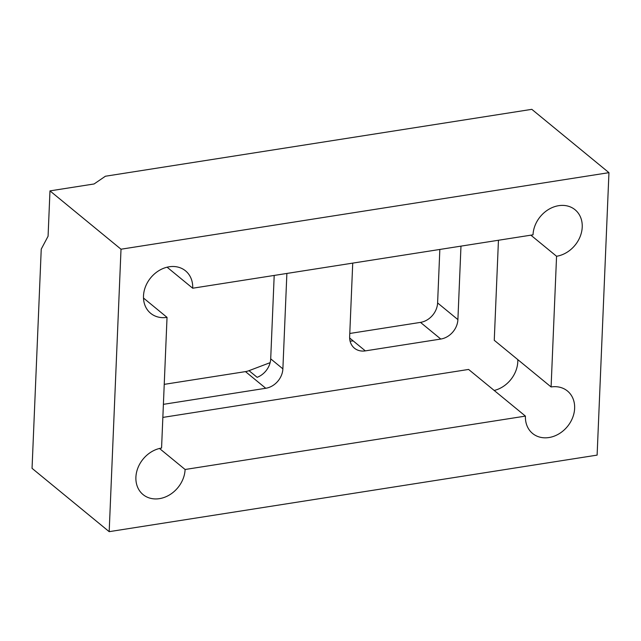 <?xml version="1.0" encoding="UTF-8"?>
<svg xmlns="http://www.w3.org/2000/svg" width="641" height="641" viewBox="0 0 641 641"><rect width="100%" height="100%" fill="white"/><g stroke="black" fill="none" stroke-linecap="round" stroke-linejoin="round"><path stroke-width="0.96" d="M143.496 298.041L167.037 317.375A27.475 22.507 129.4 0 1 150.667 313.313A27.475 22.507 129.4 0 1 145.563 286.487A27.475 22.507 129.4 0 1 169.16 266.784A27.475 22.507 129.4 0 1 185.529 270.847A27.475 22.507 129.4 0 1 192.701 288.218L533.024 234.83A27.475 22.507 129.4 0 1 558.688 205.681A27.475 22.507 129.4 0 1 575.057 209.743A27.475 22.507 129.4 0 1 580.161 236.561A27.475 22.507 129.4 0 1 556.564 256.264L551.092 386.956A27.475 22.507 129.4 0 1 567.461 391.018A27.475 22.507 129.4 0 1 567.421 426.529A27.475 22.507 129.4 0 1 532.599 433.476A27.475 22.507 129.4 0 1 525.428 416.105L185.105 469.492A27.475 22.507 129.4 0 1 169.416 494.964A27.475 22.507 129.4 0 1 143.071 494.588A27.475 22.507 129.4 0 1 137.967 467.762A27.475 22.507 129.4 0 1 161.564 448.059L167.037 317.375M274.196 275.438L270.702 358.848L282.881 368.847A18.317 14.999 -50.6 0 1 265.767 388.278L163.391 404.343M286.88 273.451L282.881 368.847M460.975 246.136L457.898 319.611A18.317 14.999 -50.6 0 1 440.784 339.049L365.338 350.883A18.317 14.999 -50.6 0 1 354.425 348.175A18.317 14.999 -50.6 0 1 349.649 336.589L352.726 263.114M265.767 388.278L245.471 371.612A18.317 14.999 129.4 0 0 249.012 370.666L257.137 377.333A18.317 14.999 129.4 0 0 270.702 358.848M350.066 341.068A18.317 14.999 129.4 0 0 353.167 340.884L365.338 350.883M525.428 416.105L468.595 369.44L162.846 417.411M494.203 390.465A27.475 22.507 129.4 0 0 517.8 359.625M498.45 240.255L494.259 340.291L551.092 386.956M270.133 362.654L249.012 370.666M440.784 339.049L420.488 322.383L349.778 333.472M420.488 322.383A18.317 14.999 129.4 0 0 437.603 302.945L457.898 319.611M439.838 249.453L437.603 302.945M245.471 371.612L164.232 384.36M109.178 531.661L32.05 468.339L41.24 249.117L48.075 236.233L49.974 190.882L94.083 183.967L105.396 176.235L531.822 109.339L608.95 172.661L597.116 455.118L109.178 531.661L121.013 249.213L608.95 172.661M349.649 337.991L353.167 340.884M49.974 190.882L121.013 249.213M159.497 448.476L185.105 469.492M556.564 256.264L530.868 235.167M192.701 288.218L167.093 267.201"/></g></svg>
